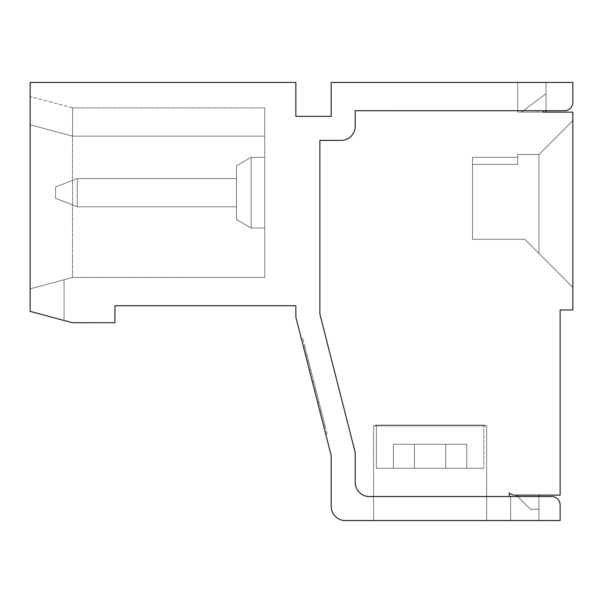 <?xml version="1.0" encoding="UTF-8"?>
<svg xmlns="http://www.w3.org/2000/svg" width="603" height="603" viewBox="0 0 603 603"><rect width="100%" height="100%" fill="white"/><g stroke="black" fill="none" stroke-linecap="round" stroke-linejoin="round"><path stroke-width="0.45" stroke-dasharray="3.02 2.26" d="M323.562 425.695L324.934 425.341L304.824 346.529L324.934 425.341L323.562 425.695L312.422 382.038L303.46 346.883L304.832 346.537L324.934 425.341L323.562 425.695L324.934 425.341L322.763 416.839L321.391 417.186M310.809 369.971L321.135 410.447L308.63 361.446L310.809 369.971L309.437 370.317L319.763 410.794L309.437 370.317M322.763 416.839L315.972 390.209L314.6 390.556L315.972 390.209L313.794 381.684L312.422 382.038L313.794 381.684L304.832 346.537L303.46 346.876L304.824 346.529M318.957 401.922L317.585 402.276M321.135 410.447L319.763 410.794M308.63 361.446L307.266 361.8M327.105 433.866L302.653 338.004L327.105 433.866L325.733 434.213L301.281 338.351L325.733 434.213L327.105 433.866M307.002 355.061L305.631 355.408M72.548 136.15L264.755 136.15L264.755 107.884L264.755 136.15L264.755 107.884L264.755 136.15L72.548 136.15L264.755 136.15L72.548 136.15L264.755 136.15L72.548 136.15L264.755 136.15L264.755 107.884L264.755 136.15L72.548 136.15L264.755 136.15L264.755 107.884L264.755 136.15L72.548 136.15L264.755 136.15L264.755 107.884L264.755 136.15L72.548 136.15L264.755 136.15L264.755 107.884L264.755 136.15L72.548 136.15L264.755 136.15L264.755 107.884L264.755 136.15L72.548 136.15L264.755 136.15L264.755 107.884L264.755 136.15L72.548 136.15L264.755 136.15L264.755 107.884L264.755 136.15L264.755 107.884L264.755 136.15L72.548 136.15L264.755 136.15L264.755 107.884L264.755 136.15L72.548 136.15L72.548 107.877L72.548 136.142L30.15 124.783L72.548 136.142L30.15 124.783L72.548 136.142L72.548 107.877L72.548 136.142L30.15 124.783L30.15 96.518L30.15 124.783L72.548 136.142L72.548 107.877L72.548 136.142L30.15 124.783L30.15 96.518L30.15 124.783L72.548 136.142L72.548 107.877L72.548 136.142L30.15 124.783L30.15 96.518L30.15 124.783L72.548 136.142L72.548 107.877L72.548 136.142L30.15 124.783L30.15 96.518L30.15 124.783L72.548 136.142L72.548 107.877L72.548 136.142L30.15 124.783L30.15 96.518L30.15 124.783L72.548 136.142L72.548 107.877L72.548 136.142L30.15 124.783L30.15 96.518L30.15 124.783L72.548 136.142L72.548 107.877L72.548 136.142L30.15 124.783L30.15 96.518L30.15 124.783L72.548 136.142L72.548 107.877L72.548 136.142L30.15 124.783L30.15 96.518L30.15 124.783L72.548 136.142L72.548 107.877L72.548 136.142L30.15 124.783L30.15 96.518L30.15 124.783L72.548 136.142L72.548 107.877L72.548 136.142L30.15 124.783L30.15 96.518L30.15 124.783L72.548 136.142L30.15 124.783L30.15 96.518L30.15 124.783L72.548 136.142L72.548 107.877L72.548 136.142L30.15 124.783L30.15 96.518L30.15 124.783L72.548 136.142L72.548 107.877L72.548 136.142L30.15 124.783L30.15 96.518L30.15 124.783L72.548 136.142L72.548 107.877L72.548 136.142L30.15 124.783L30.15 96.518L30.15 124.783L72.548 136.142L30.15 124.783L30.15 96.518L30.15 124.783L30.15 96.518L30.15 124.783L72.548 136.142L72.548 107.877L72.548 136.142L72.548 107.877L72.548 136.142L30.15 124.783L30.15 288.837L72.548 277.478L264.755 277.478L264.755 107.884L264.755 136.15L72.548 136.15L264.755 136.15L264.755 107.884L264.755 136.15L72.548 136.15L264.755 136.15L264.755 107.884L264.755 136.15L72.548 136.15L264.755 136.15L264.755 107.884L264.755 136.15L72.548 136.15L264.755 136.15L264.755 107.884L264.755 136.15L72.548 136.15L72.548 107.877L72.548 136.15L264.755 136.15L264.755 107.884L264.755 136.15L72.548 136.15L264.755 136.15L264.755 107.884L264.755 136.15L72.548 136.15L264.755 136.15L72.548 136.15L264.755 136.15L72.548 136.15L72.548 107.877L72.548 136.15L30.15 124.783L72.548 136.142L72.548 107.877L72.548 136.142L30.15 124.783L30.15 96.518L30.15 124.783L72.548 136.142L72.548 277.47L72.548 136.142L30.15 124.783L30.15 96.518L30.15 288.837L72.548 277.478L264.755 277.478L264.755 107.884L264.755 136.15L72.548 136.15L264.755 136.15L264.755 107.884L264.755 136.15L72.548 136.15L30.15 124.783L30.15 96.518L30.15 124.783L72.548 136.142M543.167 110.711L543.167 112.12L537.514 112.12L537.514 110.711L543.167 110.711L543.167 112.12L543.167 110.711L517.728 110.711L545.994 110.711L545.994 112.12L545.994 110.711L517.728 110.711L545.994 110.711L545.994 93.744L545.994 112.12L545.994 110.711L517.728 110.711L545.994 110.711L545.994 112.12L545.994 110.711L517.728 110.711L545.994 110.711L545.994 93.744L545.994 112.12L545.994 110.711L517.728 110.711L545.994 110.711L545.994 112.12L545.994 110.711L517.728 110.711L545.994 110.711L545.994 93.744L545.994 112.12L545.994 110.711L517.728 110.711L545.994 110.711L545.994 112.12L545.994 110.711L517.728 110.711L545.994 110.711L545.994 93.744L545.994 112.12L545.994 110.711L517.728 110.711L545.994 110.711L545.994 112.12L545.994 110.711L517.728 110.711L545.994 110.711L545.994 112.12L545.994 110.711L517.728 110.711L545.994 110.711L545.994 93.744L545.994 112.12L521.52 112.12L545.994 112.12L545.994 110.711L517.728 110.711L545.994 110.711L545.994 93.744L521.52 112.12L545.994 93.744L545.994 110.711L545.994 93.744L521.52 112.12L545.994 112.12L545.994 93.744L521.52 112.12L545.994 112.12L545.994 110.711L517.728 110.711L545.994 110.711L545.994 93.744L521.52 112.12L545.994 93.744L545.994 110.711L545.994 93.744L521.52 112.12L545.994 112.12L521.52 112.12L545.994 112.12L545.994 93.744L521.52 112.12L545.994 112.12L521.52 112.12L545.994 93.744L521.52 112.12L545.994 112.12L545.994 110.711L517.728 110.711L545.994 110.711L545.994 93.744L521.52 112.12L545.994 112.12L521.52 112.12L545.994 93.744L545.994 110.711L545.994 93.744L521.52 112.12L545.994 112.12L545.994 93.744L521.52 112.12L545.994 112.12L521.52 112.12L545.994 93.744L521.52 112.12L545.994 112.12L545.994 110.711L517.728 110.711L545.994 110.711L545.994 93.744L521.52 112.12L545.994 112.12L521.52 112.12L545.994 93.744L545.994 110.711L545.994 93.744L521.52 112.12L545.994 112.12L545.994 93.744L521.52 112.12L545.994 112.12L521.52 112.12L545.994 93.744L521.52 112.12L545.994 112.12L545.994 110.711L517.728 110.711L545.994 110.711L545.994 93.744L521.52 112.12L545.994 93.744L545.994 110.711L545.994 93.744L521.52 112.12L545.994 112.12L521.52 112.12L545.994 112.12L545.994 93.744L521.52 112.12L545.994 93.744L521.52 112.12L545.994 112.12L545.994 110.711L517.728 110.711L545.994 110.711L545.994 93.744L521.52 112.12L545.994 112.12L521.52 112.12L545.994 93.744L545.994 110.711L545.994 93.744L521.52 112.12L545.994 112.12L521.52 112.12L545.994 112.12L545.994 93.744L521.52 112.12L545.994 93.744L521.52 112.12L545.994 112.12L545.994 110.711L517.728 110.711L545.994 110.711L545.994 93.744L521.52 112.12L545.994 112.12L521.52 112.12L545.994 93.744L545.994 110.711L545.994 93.744L521.52 112.12L545.994 112.12L521.52 112.12L545.994 112.12L545.994 93.744L521.52 112.12L545.994 112.12L521.52 112.12L545.994 93.744L521.52 112.12L572.85 112.12L572.85 309.98L560.127 309.98L560.127 495.116L514.902 495.116A8.48 8.48 0 0 1 509.256 492.96L509.256 496.533L369.338 496.533A14.133 14.133 0 0 1 355.205 482.4L355.205 452.529L319.876 314.027L319.876 140.386L319.876 314.027L319.876 140.386L341.072 140.386A14.133 14.133 0 0 0 355.205 126.253A14.133 14.133 0 0 1 341.072 140.386A14.133 14.133 0 0 0 355.205 126.253L355.205 110.703L355.205 126.253L355.205 110.703L564.37 110.711A8.48 8.48 0 0 0 572.85 102.231L572.85 82.438L331.183 82.438L331.183 116.364L295.847 116.364L295.847 82.438L30.15 82.438L30.15 311.389L30.15 288.837L30.15 311.389L30.15 288.837L64.069 279.747L30.15 288.837L30.15 311.389L30.15 288.837L64.069 279.747L30.15 288.837L30.15 311.389L30.15 288.837L64.069 279.747L30.15 288.837L30.15 311.389L30.15 288.837L64.069 279.747L30.15 288.837L30.15 311.389L30.15 288.837L64.069 279.747L30.15 288.837L30.15 311.389L30.15 288.837L64.069 279.747L30.15 288.837L30.15 311.389L30.15 288.837L64.069 279.747L30.15 288.837L30.15 311.389L30.15 288.837L64.069 279.747L30.15 288.837L64.069 279.747L30.15 288.837L30.15 311.389L30.15 288.837L64.069 279.747L30.15 288.837L30.15 311.389L30.15 288.837L64.069 279.747L30.15 288.837L30.15 311.389L30.15 288.837L64.069 279.747L30.15 288.837L30.15 311.389L30.15 288.837L64.069 279.747L30.15 288.837L30.15 311.389L30.15 288.837L64.069 279.747L30.15 288.837L30.15 311.389L30.15 288.837L64.069 279.747L30.15 288.837L30.15 311.389L30.15 288.837L64.069 279.747L30.15 288.837L30.15 311.389L30.15 288.837L64.069 279.747L30.15 288.837L30.15 311.389L30.15 288.837L64.069 279.747L30.15 288.837L30.15 311.389L72.345 322.695M77.29 206.806L55.589 198.327L55.589 187.02L77.29 178.541L55.589 187.02L55.589 198.327L55.589 187.02L77.29 178.541L55.589 187.02L55.589 198.327L55.589 187.02L77.29 178.541L55.589 187.02L55.589 198.327L55.589 187.02L77.29 178.541L55.589 187.02L55.589 198.327L55.589 187.02L77.29 178.541L55.589 187.02L55.589 198.327L55.589 187.02L77.29 178.541L55.589 187.02L55.589 198.327L55.589 187.02L77.29 178.541L55.589 187.02L55.589 198.327L55.589 187.02L77.29 178.541L55.589 187.02L55.589 198.327L55.589 187.02L55.589 198.327L55.589 187.02L77.29 178.541L55.589 187.02L55.589 198.327L55.589 187.02L77.29 178.541L55.589 187.02L55.589 198.327L55.589 187.02L77.29 178.541L55.589 187.02L55.589 198.327L55.589 187.02L77.29 178.541L55.589 187.02L55.589 198.327L55.589 187.02L77.29 178.541L55.589 187.02L55.589 198.327L55.589 187.02L77.29 178.541L55.589 187.02L55.589 198.327L55.589 187.02L77.29 178.541L55.589 187.02L55.589 198.327L55.589 187.02L77.29 178.541L55.589 187.02L77.29 178.541L55.589 187.02L55.589 198.327L55.589 187.02L55.589 198.327L55.589 187.02L77.29 178.541L55.589 187.02L55.589 198.327L55.589 187.02L55.589 198.327L77.29 206.806L55.589 198.327M55.589 198.334L77.29 206.814L236.489 206.814L236.489 178.548L77.29 178.548L77.29 206.814L236.489 206.814L236.489 178.548L77.29 178.548L77.29 206.814L77.29 178.548L77.29 206.814L236.489 206.814L236.489 178.548L236.489 206.814L236.489 178.548L77.29 178.548L77.29 206.814L236.489 206.814L236.489 178.548L77.29 178.548L77.29 206.814L77.29 178.548L77.29 206.814L236.489 206.814L236.489 178.548L236.489 206.814L236.489 178.548L77.29 178.548L77.29 206.814L236.489 206.814L236.489 178.548L77.29 178.548L77.29 206.814L77.29 178.548L77.29 206.814L236.489 206.814L236.489 178.548L236.489 206.814L236.489 178.548L77.29 178.548L77.29 206.814L236.489 206.814L236.489 178.548L77.29 178.548L77.29 206.814L77.29 178.548L77.29 206.814L236.489 206.814L236.489 178.548L236.489 206.814L236.489 178.548L77.29 178.548L77.29 206.814L236.489 206.814L236.489 178.548L77.29 178.548L77.29 206.814L77.29 178.548L77.29 206.814L236.489 206.814L236.489 178.548L236.489 206.814L236.489 178.548L77.29 178.548L77.29 206.814L236.489 206.814L236.489 178.548L77.29 178.548L77.29 206.814L77.29 178.548L77.29 206.814L236.489 206.814L236.489 178.548L236.489 206.814L236.489 178.548L77.29 178.548L55.589 187.028L77.29 178.541M538.931 496.533L510.666 496.533L510.666 520.555L538.931 520.555L538.931 495.116L516.319 495.116L530.452 509.249L538.931 509.249L538.931 495.116L516.319 495.116L530.452 509.249L538.931 509.249L538.931 495.116L516.319 495.116L530.452 509.249L538.931 509.249L538.931 495.116L516.319 495.116L530.452 509.249L538.931 509.249L538.931 495.116L516.319 495.116L530.452 509.249L538.931 509.249L538.931 495.116L516.319 495.116L530.452 509.249L538.931 509.249L538.931 495.116L516.319 495.116L530.452 509.249L538.931 509.249L538.931 495.116L516.319 495.116L530.452 509.249L538.931 509.249L538.931 495.116L516.319 495.116L530.452 509.249L538.931 509.249L538.931 495.116L516.319 495.116L530.452 509.249L538.931 509.249L538.931 495.116L516.319 495.116L530.452 509.249L538.931 509.249L538.931 495.116L516.319 495.116L530.452 509.249L538.931 509.249L538.931 495.116L516.319 495.116L530.452 509.249L538.931 509.249L538.931 495.116L516.319 495.116L530.452 509.249L538.931 509.249L538.931 495.116L516.319 495.116L530.452 509.249L538.931 509.249L538.931 495.116L516.319 495.116L530.452 509.249L538.931 509.249L538.931 495.116L516.319 495.116L530.452 509.249L538.931 509.249L538.931 495.116L516.319 495.116L530.452 509.249L538.931 509.249L538.931 495.116L516.319 495.116L530.452 509.249L538.931 509.249L538.931 495.116L516.319 495.116L530.452 509.249L538.931 509.249L538.931 495.116L516.319 495.116L530.452 509.249L538.931 509.249L538.931 495.116L516.319 495.116L530.452 509.249L538.931 509.249L538.931 495.116L516.319 495.116L530.452 509.249L538.931 509.249L538.931 495.116L516.319 495.116L530.452 509.249L538.931 509.249L538.931 495.116L516.319 495.116L530.452 509.249L538.931 509.249L538.931 495.116L516.319 495.116L530.452 509.249L538.931 509.249L538.931 495.116L516.319 495.116L530.452 509.249L538.931 509.249L538.931 495.116L516.319 495.116L530.452 509.249L538.931 509.249L538.931 495.116L516.319 495.116L530.452 509.249L538.931 509.249L538.931 495.116L516.319 495.116L530.452 509.249L538.931 509.249L538.931 495.116L516.319 495.116L530.452 509.249L538.931 509.249L538.931 495.116L516.319 495.116L530.452 509.249L538.931 509.249L538.931 495.116L516.319 495.116L530.452 509.249L538.931 509.249L538.931 495.116L516.319 495.116L530.452 509.249L538.931 509.249L538.931 495.116L516.319 495.116L530.452 509.249L538.931 509.249L538.931 495.116L516.319 495.116L530.452 509.249L538.931 509.249L538.931 495.116L516.319 495.116L530.452 509.249L538.931 509.249L538.931 495.116L516.319 495.116L530.452 509.249L538.931 509.249L538.931 495.116L516.319 495.116L530.452 509.249L538.931 509.249L538.931 496.533L510.666 496.533L510.666 520.555L538.931 520.555L538.931 496.533L510.666 496.533L510.666 520.555L538.931 520.555L538.931 496.533L510.666 496.533L510.666 520.555L538.931 520.555L538.931 496.533L510.666 496.533L510.666 520.555L538.931 520.555L538.931 496.533L510.666 496.533L510.666 520.555L538.931 520.555L538.931 496.533L510.666 496.533L510.666 520.555L538.931 520.555L538.931 496.533L510.666 496.533L510.666 520.555L538.931 520.555L538.931 496.533L510.666 496.533L510.666 520.555L538.931 520.555L538.931 496.533L510.666 496.533L510.666 520.555L538.931 520.555L538.931 496.533L510.666 496.533L510.666 520.555L538.931 520.555L538.931 496.533L510.666 496.533L510.666 520.555L538.931 520.555L538.931 496.533L510.666 496.533L510.666 520.555L538.931 520.555L538.931 496.533L510.666 496.533L510.666 520.555L538.931 520.555L538.931 496.533L510.666 496.533L510.666 520.555L538.931 520.555L538.931 496.533L510.666 496.533L510.666 520.555L538.931 520.555L538.931 496.533L510.666 496.533L510.666 520.555L510.666 496.533L538.931 496.533L538.931 520.555L538.931 496.533L510.666 496.533L510.666 520.555L538.931 520.555L510.666 520.555L510.666 496.533L538.931 496.533L538.931 520.555L538.931 496.533L510.666 496.533L510.666 520.555L538.931 520.555L510.666 520.555L510.666 496.533L538.931 496.533L538.931 520.555L538.931 496.533L510.666 496.533L510.666 520.555L538.931 520.555L510.666 520.555L510.666 496.533L538.931 496.533L538.931 520.555L538.931 496.533L510.666 496.533L510.666 520.555L538.931 520.555L510.666 520.555L510.666 496.533L538.931 496.533L538.931 520.555L538.931 496.533L510.666 496.533L510.666 520.555L538.931 520.555L510.666 520.555L510.666 496.533L538.931 496.533L538.931 520.555L538.931 496.533L510.666 496.533L510.666 520.555L538.931 520.555L510.666 520.555L510.666 496.533L538.931 496.533L538.931 520.555L538.931 496.533L510.666 496.533L510.666 520.555L538.931 520.555L510.666 520.555L510.666 496.533L538.931 496.533L538.931 520.555L538.931 496.533L510.666 496.533L510.666 520.555L538.931 520.555L510.666 520.555L538.931 520.555L538.931 496.533L510.666 496.533L510.666 520.555L538.931 520.555L538.931 496.533L510.666 496.533L510.666 520.555L538.931 520.555L538.931 496.533L510.666 496.533L510.666 520.555L538.931 520.555L538.931 496.533L510.666 496.533L510.666 520.555L510.666 496.533L538.931 496.533L538.931 520.555L538.931 496.533L510.666 496.533L510.666 520.555L538.931 520.555L510.666 520.555L510.666 496.533L538.931 496.533L538.931 520.555L538.931 496.533L538.931 509.249L530.452 509.249L517.728 496.533M517.728 164.408L517.728 154.519L517.728 164.408L517.728 154.519L538.931 154.519L572.85 120.6L572.85 287.367L538.931 253.448L538.931 154.519L572.85 120.6L572.85 287.367L524.798 239.316L472.511 239.316L524.798 239.316L472.511 239.316L524.798 239.316L472.511 239.316L524.798 239.316L472.511 239.316L524.798 239.316L472.511 239.316L524.798 239.316L472.511 239.316L524.798 239.316L472.511 239.316L524.798 239.316L472.511 239.316L524.798 239.316L472.511 239.316L524.798 239.316L472.511 239.316L524.798 239.316L472.511 239.316L524.798 239.316L472.511 239.316L524.798 239.316L472.511 239.316L524.798 239.316L472.511 239.316L524.798 239.316L472.511 239.316L524.798 239.316L472.511 239.316L524.798 239.316L472.511 239.316L524.798 239.316L472.511 239.316L524.798 239.316L472.511 239.316L524.798 239.316L472.511 239.316L524.798 239.316L538.931 253.448L538.931 154.519L572.85 120.6L572.85 287.367L538.931 253.448L538.931 154.519L572.85 120.6L572.85 287.367L524.798 239.316L538.931 253.448L538.931 154.519L572.85 120.6L572.85 287.367L538.931 253.448L538.931 154.519L572.85 120.6L572.85 287.367L524.798 239.316L538.931 253.448L538.931 154.519L572.85 120.6L572.85 287.367L538.931 253.448L538.931 154.519L572.85 120.6L572.85 287.367L524.798 239.316L538.931 253.448L538.931 154.519L572.85 120.6L572.85 287.367L538.931 253.448L538.931 154.519L572.85 120.6L572.85 287.367L524.798 239.316L538.931 253.448L538.931 154.519L572.85 120.6L572.85 287.367L538.931 253.448L538.931 154.519L572.85 120.6L572.85 287.367L524.798 239.316L538.931 253.448L538.931 154.519L572.85 120.6L572.85 287.367L538.931 253.448L538.931 154.519L572.85 120.6L572.85 287.367L524.798 239.316L538.931 253.448L538.931 154.519L572.85 120.6L572.85 287.367L538.931 253.448L538.931 154.519L572.85 120.6L572.85 287.367L524.798 239.316L538.931 253.448L538.931 154.519L572.85 120.6L572.85 287.367L538.931 253.448L538.931 154.519L572.85 120.6L572.85 287.367L524.798 239.316L538.931 253.448L538.931 154.519L572.85 120.6L572.85 287.367L538.931 253.448L538.931 154.519L572.85 120.6L572.85 287.367L524.798 239.316L538.931 253.448L538.931 154.519L572.85 120.6L572.85 287.367L538.931 253.448L538.931 154.519L572.85 120.6L572.85 287.367L524.798 239.316L538.931 253.448L538.931 154.519L572.85 120.6L572.85 287.367L538.931 253.448L538.931 154.519L572.85 120.6L572.85 287.367L524.798 239.316L538.931 253.448L538.931 154.519L572.85 120.6L572.85 287.367L538.931 253.448L538.931 154.519L572.85 120.6L572.85 287.367L524.798 239.316L538.931 253.448L538.931 154.519L572.85 120.6L572.85 287.367L538.931 253.448L538.931 154.519L572.85 120.6L572.85 287.367L524.798 239.316L538.931 253.448L538.931 154.519L572.85 120.6L572.85 287.367L538.931 253.448L538.931 154.519L572.85 120.6L572.85 287.367L524.798 239.316L538.931 253.448L538.931 154.519L572.85 120.6L572.85 287.367L538.931 253.448L538.931 154.519L572.85 120.6L572.85 287.367L524.798 239.316L538.931 253.448L538.931 154.519L572.85 120.6L572.85 287.367L538.931 253.448L538.931 154.519L572.85 120.6L572.85 287.367L524.798 239.316L538.931 253.448L538.931 154.519L538.931 253.448L572.85 287.367L572.85 120.6L538.931 154.519L572.85 120.6L572.85 287.367L524.798 239.316L538.931 253.448L538.931 154.519L572.85 120.6L572.85 287.367L524.798 239.316L538.931 253.448L538.931 154.519L572.85 120.6L572.85 287.367L538.931 253.448L538.931 154.519L572.85 120.6L572.85 287.367L538.931 253.448L538.931 154.519L572.85 120.6L572.85 287.367L524.798 239.316L538.931 253.448L538.931 154.519L517.728 154.519L538.931 154.519L517.728 154.519L517.728 164.408L517.728 154.519L538.931 154.519L517.728 154.519L517.728 164.408L517.728 154.519L538.931 154.519L517.728 154.519L517.728 164.408L517.728 154.519L538.931 154.519L517.728 154.519L517.728 164.408L517.728 154.519L538.931 154.519L517.728 154.519L517.728 164.408L517.728 154.519L538.931 154.519L517.728 154.519L517.728 164.408L517.728 154.519L538.931 154.519L517.728 154.519L517.728 164.408L517.728 154.519L517.728 164.408L517.728 154.519L538.931 154.519L517.728 154.519L517.728 164.408L517.728 154.519L538.931 154.519L517.728 154.519L517.728 164.408L517.728 154.519L538.931 154.519L517.728 154.519L517.728 164.408L517.728 154.519L538.931 154.519L517.728 154.519L517.728 164.408L517.728 154.519L538.931 154.519L517.728 154.519L517.728 164.408L517.728 154.519L538.931 154.519L517.728 154.519L517.728 164.408L517.728 154.519L538.931 154.519L517.728 154.519L517.728 164.408L517.728 154.519L538.931 154.519L517.728 154.519L517.728 164.408L517.728 154.519L538.931 154.519L517.728 154.519L517.728 164.408L517.728 154.519L538.931 154.519L517.728 154.519L517.728 164.408L517.728 154.519L538.931 154.519L517.728 154.519L517.728 164.408M472.511 157.345L517.728 157.345L472.511 157.345L472.511 239.316L472.511 157.345L472.511 239.316L472.511 157.345L517.728 157.345L472.511 157.345L472.511 239.316L472.511 157.345L517.728 157.345L472.511 157.345L472.511 239.316L472.511 157.345L517.728 157.345L472.511 157.345L472.511 239.316L472.511 157.345L517.728 157.345L472.511 157.345L472.511 239.316L472.511 157.345L517.728 157.345L472.511 157.345L472.511 239.316L472.511 157.345L517.728 157.345L472.511 157.345L472.511 239.316L472.511 157.345L517.728 157.345L472.511 157.345L517.728 157.345L472.511 157.345L472.511 239.316L472.511 157.345L517.728 157.345L472.511 157.345L472.511 239.316L472.511 157.345L517.728 157.345L472.511 157.345L472.511 239.316L472.511 157.345L517.728 157.345L472.511 157.345L472.511 239.316L472.511 157.345L517.728 157.345L472.511 157.345L472.511 239.316L472.511 157.345L517.728 157.345L472.511 157.345L472.511 239.316L472.511 157.345L517.728 157.345L472.511 157.345L472.511 239.316L472.511 157.345L517.728 157.345L472.511 157.345L472.511 239.316L472.511 157.345L517.728 157.345L472.511 157.345L472.511 239.316L472.511 157.345L517.728 157.345L472.511 157.345L472.511 239.316L472.511 157.345L472.511 239.316L472.511 157.345L517.728 157.345L472.511 157.345L517.728 157.345L472.511 157.345L472.511 239.316L472.511 157.345M64.069 320.479L64.069 279.747L30.15 288.837L30.15 311.389L30.15 288.837L64.069 279.747L30.15 288.837L30.15 311.389L30.15 288.837L64.069 279.747L64.069 320.479L30.15 311.397L64.069 320.479L64.069 279.747L64.069 320.479L30.15 311.397L64.069 320.479L64.069 279.747L64.069 320.479L30.15 311.397L64.069 320.479L64.069 279.747L64.069 320.479L30.15 311.397L64.069 320.479L64.069 279.747L64.069 320.479L30.15 311.397L64.069 320.479L64.069 279.747L64.069 320.479L30.15 311.397L64.069 320.479L64.069 279.747L64.069 320.479L30.15 311.397L64.069 320.479L64.069 279.747L64.069 320.479L30.15 311.397L64.069 320.479L64.069 279.747L64.069 320.479L30.15 311.397L64.069 320.479L64.069 279.747L64.069 320.479L30.15 311.397L64.069 320.479L64.069 279.747L64.069 320.479L30.15 311.397L64.069 320.479L64.069 279.747L64.069 320.479L30.15 311.397L64.069 320.479L64.069 279.747L64.069 320.479L30.15 311.397L64.069 320.479L64.069 279.747L64.069 320.479L30.15 311.397L64.069 320.479L64.069 279.747L64.069 320.479L30.15 311.397L64.069 320.479L64.069 279.747L64.069 320.479L30.15 311.397L64.069 320.479L64.069 279.747L64.069 320.479L30.15 311.397L64.069 320.479L64.069 279.747L64.069 320.479L30.15 311.397L64.069 320.479L64.069 279.747L64.069 320.479L30.15 311.397L64.069 320.479L64.069 279.747L64.069 320.479L30.15 311.397L64.069 320.479M517.728 110.703L517.728 82.438L545.994 82.438L517.728 82.438L517.728 110.703L517.728 82.438L545.994 82.438L517.728 82.438L517.728 110.703L517.728 82.438L545.994 82.438L517.728 82.438L517.728 110.703L517.728 82.438L545.994 82.438L517.728 82.438L517.728 110.703L517.728 82.438L545.994 82.438L517.728 82.438L517.728 110.703L517.728 82.438L545.994 82.438L517.728 82.438L517.728 110.703L517.728 82.438L545.994 82.438L517.728 82.438L517.728 110.703L517.728 82.438L545.994 82.438L517.728 82.438L517.728 110.703L517.728 82.438L545.994 82.438L517.728 82.438L517.728 110.703L517.728 82.438L545.994 82.438L517.728 82.438L517.728 110.703L517.728 82.438L545.994 82.438L517.728 82.438L517.728 110.703L517.728 82.438L545.994 82.438L517.728 82.438L517.728 110.703L517.728 82.438L545.994 82.438L517.728 82.438L517.728 110.703L517.728 82.438L545.994 82.438L517.728 82.438L517.728 110.703L517.728 82.438L545.994 82.438L517.728 82.438L517.728 110.703L517.728 82.438L545.994 82.438L517.728 82.438L517.728 110.703L517.728 82.438L545.994 82.438L517.728 82.438L517.728 110.703L517.728 82.438L545.994 82.438L517.728 82.438L517.728 110.703L517.728 82.438L545.994 82.438L517.728 82.438L517.728 110.703L517.728 82.438L545.994 82.438L517.728 82.438L517.728 110.703M537.514 110.711L517.728 110.711L545.994 110.711L545.994 93.744L545.994 112.12L545.994 82.438L545.994 110.711L545.994 82.438L545.994 110.711L545.994 82.438L545.994 110.711L545.994 82.438L545.994 110.711L545.994 82.438L545.994 110.711L545.994 82.438L545.994 110.711L545.994 82.438L545.994 110.711L545.994 82.438L545.994 110.711L545.994 82.438L545.994 110.711L545.994 82.438L545.994 110.711L545.994 82.438L545.994 110.711L545.994 82.438L545.994 110.711L545.994 82.438L545.994 110.711L545.994 82.438L545.994 110.711L545.994 82.438L545.994 110.711L545.994 82.438L545.994 110.711L545.994 82.438L545.994 110.711L545.994 82.438L545.994 110.711L517.728 110.711L517.728 112.12L543.167 112.12M251.18 228.009L251.18 157.345L251.18 228.009L264.755 228.009L264.755 157.345L264.755 228.009L264.755 157.345L264.755 228.009L264.755 157.345L264.755 228.009L264.755 157.345L264.755 228.009L264.755 157.345L264.755 228.009L264.755 157.345L264.755 228.009L264.755 157.345L264.755 228.009L264.755 157.345L264.755 228.009L264.755 157.345L264.755 228.009L264.755 157.345L264.755 228.009L264.755 157.345L264.755 228.009L264.755 157.345L264.755 228.009L264.755 157.345L264.755 228.009L264.755 157.345L264.755 228.009L264.755 157.345L264.755 228.009L264.755 157.345L264.755 228.009L264.755 157.345L264.755 228.009L264.755 157.345L264.755 228.009L264.755 157.345L264.755 228.009L264.755 157.345L264.755 228.009L251.18 228.009L251.18 157.345L251.18 228.009L251.18 157.345L251.18 228.009L264.755 228.009L251.18 228.009L251.18 157.345L251.18 228.009L251.18 157.345L251.18 228.009L264.755 228.009L251.18 228.009L251.18 157.345L251.18 228.009L251.18 157.345L251.18 228.009L264.755 228.009L251.18 228.009L251.18 157.345L251.18 228.009L251.18 157.345L251.18 228.009L264.755 228.009L251.18 228.009L251.18 157.345L251.18 228.009L251.18 157.345L251.18 228.009L264.755 228.009L251.18 228.009L251.18 157.345L251.18 228.009L251.18 157.345L251.18 228.009L264.755 228.009L251.18 228.009L251.18 157.345L251.18 228.009L251.18 157.345L251.18 228.009L264.755 228.009L251.18 228.009L251.18 157.345L251.18 228.009L251.18 157.345L251.18 228.009L264.755 228.009L251.18 228.009L251.18 157.345L251.18 228.009L251.18 157.345L251.18 228.009L264.755 228.009L251.18 228.009L251.18 157.345L251.18 228.009L236.489 219.53L236.489 165.825L236.489 219.53L251.18 228.009L236.489 219.53L236.489 165.825L236.489 219.53L236.489 165.825L236.489 219.53L251.18 228.009L236.489 219.53L236.489 165.825L236.489 219.53L236.489 165.825L236.489 219.53L251.18 228.009L236.489 219.53L236.489 165.825L236.489 219.53L236.489 165.825L236.489 219.53L236.489 165.825L236.489 219.53L251.18 228.009L236.489 219.53L236.489 165.825L236.489 219.53L236.489 165.825L236.489 219.53L251.18 228.009L236.489 219.53L236.489 165.825L236.489 219.53L236.489 165.825L236.489 219.53L251.18 228.009L236.489 219.53L236.489 165.825L236.489 219.53L236.489 165.825L236.489 219.53L251.18 228.009L236.489 219.53L236.489 165.825L236.489 219.53L236.489 165.825L236.489 219.53L251.18 228.009L236.489 219.53L236.489 165.825L236.489 219.53L236.489 165.825L236.489 219.53L251.18 228.009L236.489 219.53L236.489 165.825L236.489 219.53L236.489 165.825L236.489 219.53L251.18 228.009M486.636 425.869L373.574 425.869L486.636 425.869L486.636 520.555L373.574 520.555L486.636 520.555L373.574 520.555L486.636 520.555L373.574 520.555L486.636 520.555L373.574 520.555L486.636 520.555L373.574 520.555L486.636 520.555L373.574 520.555L486.636 520.555L373.574 520.555L486.636 520.555L373.574 520.555L486.636 520.555L373.574 520.555L486.636 520.555L373.574 520.555L486.636 520.555L373.574 520.555L486.636 520.555L373.574 520.555L486.636 520.555L373.574 520.555L486.636 520.555L373.574 520.555L486.636 520.555L373.574 520.555L486.636 520.555L373.574 520.555L486.636 520.555L373.574 520.555L486.636 520.555L373.574 520.555L486.636 520.555L373.574 520.555L486.636 520.555L373.574 520.555L486.636 520.555L486.636 425.869L373.574 425.869L486.636 425.869L373.574 425.869L486.636 425.869L486.636 520.555L486.636 425.869L373.574 425.869L486.636 425.869L373.574 425.869L486.636 425.869L486.636 520.555L486.636 425.869L373.574 425.869L486.636 425.869L373.574 425.869L486.636 425.869L486.636 520.555L486.636 425.869L373.574 425.869L486.636 425.869L373.574 425.869L486.636 425.869L486.636 520.555L486.636 425.869L373.574 425.869L486.636 425.869L373.574 425.869L486.636 425.869L486.636 520.555L486.636 425.869L373.574 425.869L486.636 425.869L373.574 425.869L486.636 425.869L486.636 520.555L486.636 425.869L373.574 425.869L486.636 425.869L373.574 425.869L486.636 425.869L486.636 520.555L486.636 425.869L373.574 425.869L486.636 425.869L373.574 425.869L486.636 425.869L486.636 520.555L486.636 425.869L373.574 425.869L486.636 425.869L373.574 425.869L486.636 425.869L486.636 520.555L486.636 425.869L373.574 425.869L486.636 425.869L483.81 425.115L376.4 425.115L483.81 425.115L376.4 425.115L483.81 425.115L486.636 425.869L483.81 425.115L376.4 425.115L483.81 425.115L376.4 425.115L483.81 425.115L486.636 425.869L483.81 425.115L376.4 425.115L483.81 425.115L376.4 425.115L483.81 425.115L486.636 425.869L483.81 425.115L376.4 425.115L483.81 425.115L376.4 425.115L483.81 425.115L486.636 425.869L483.81 425.115L376.4 425.115L483.81 425.115L376.4 425.115L483.81 425.115L486.636 425.869L483.81 425.115L376.4 425.115L483.81 425.115L376.4 425.115L483.81 425.115L486.636 425.869L483.81 425.115L376.4 425.115L483.81 425.115L376.4 425.115L483.81 425.115L486.636 425.869L483.81 425.115L376.4 425.115L483.81 425.115L376.4 425.115L483.81 425.115L486.636 425.869L483.81 425.115L376.4 425.115L483.81 425.115L376.4 425.115L483.81 425.115L486.636 425.869L483.81 425.115L376.4 425.115L483.81 425.115L376.4 425.115L483.81 425.115L486.636 425.869M445.738 468.267L393.427 468.267L393.427 444.238L466.79 444.238L466.79 468.267L483.81 468.267L414.48 468.267L483.81 468.267L414.48 468.267L414.48 444.238L466.79 444.238L466.79 468.267L483.81 468.267L414.48 468.267L483.81 468.267L414.48 468.267L414.48 444.238L466.79 444.238L466.79 468.267L483.81 468.267L414.48 468.267L483.81 468.267L414.48 468.267L414.48 444.238L466.79 444.238L466.79 468.267L483.81 468.267L414.48 468.267L483.81 468.267L414.48 468.267L414.48 444.238L466.79 444.238L466.79 468.267L483.81 468.267L414.48 468.267L483.81 468.267L414.48 468.267L414.48 444.238L466.79 444.238L466.79 468.267L483.81 468.267L414.48 468.267L483.81 468.267L414.48 468.267L414.48 444.238L466.79 444.238L466.79 468.267L483.81 468.267L414.48 468.267L483.81 468.267L414.48 468.267L414.48 444.238L466.79 444.238L466.79 468.267L483.81 468.267L414.48 468.267L414.48 444.238L466.79 444.238L466.79 468.267L483.81 468.267L414.48 468.267L483.81 468.267L466.79 468.267L466.79 444.238L466.79 468.267L483.81 468.267L414.48 468.267L414.48 444.238L466.79 444.238L466.79 468.267L483.81 468.267L414.48 468.267L466.79 468.267L414.48 468.267L414.48 444.238L466.79 444.238L466.79 468.267L414.48 468.267L414.48 444.238L466.79 444.238L466.79 468.267L414.48 468.267L414.48 444.238L466.79 444.238L466.79 468.267L414.48 468.267L414.48 444.238L466.79 444.238L466.79 468.267L414.48 468.267L414.48 444.238L466.79 444.238L466.79 468.267L414.48 468.267L414.48 444.238L466.79 444.238L466.79 468.267L414.48 468.267L414.48 444.238L466.79 444.238L445.738 444.238L445.738 468.267L376.4 468.267L445.738 468.267L393.427 468.267L393.427 444.238L414.48 444.238L393.427 444.238L414.48 444.238L414.48 468.267L483.81 468.267L414.48 468.267L414.48 444.238L466.79 444.238L466.79 468.267L414.48 468.267L414.48 444.238L466.79 444.238L466.79 468.267L414.48 468.267L414.48 444.238L466.79 444.238L393.427 444.238L414.48 444.238L393.427 444.238L414.48 444.238L393.427 444.238L414.48 444.238L393.427 444.238L414.48 444.238L393.427 444.238L414.48 444.238L393.427 444.238L414.48 444.238L393.427 444.238L414.48 444.238L393.427 444.238L393.427 468.267L445.738 468.267L393.427 468.267L393.427 444.238L445.738 444.238L445.738 468.267L376.4 468.267L445.738 468.267L393.427 468.267L393.427 444.238L466.79 444.238L445.738 444.238L445.738 468.267L376.4 468.267L445.738 468.267L393.427 468.267L393.427 444.238L445.738 444.238L445.738 468.267L376.4 468.267L445.738 468.267L393.427 468.267L393.427 444.238L466.79 444.238L445.738 444.238L445.738 468.267L376.4 468.267L445.738 468.267L393.427 468.267L393.427 444.238L445.738 444.238L445.738 468.267L376.4 468.267L445.738 468.267L376.4 468.267L445.738 468.267L393.427 468.267L393.427 444.238L466.79 444.238L445.738 444.238L445.738 468.267L376.4 468.267L445.738 468.267L393.427 468.267L393.427 444.238L466.79 444.238L445.738 444.238L445.738 468.267L376.4 468.267L445.738 468.267L376.4 468.267L445.738 468.267L445.738 444.238L445.738 468.267L393.427 468.267L393.427 444.238L466.79 444.238L445.738 444.238L445.738 468.267L376.4 468.267L445.738 468.267L445.738 444.238L393.427 444.238L393.427 468.267L445.738 468.267L445.738 444.238L393.427 444.238L393.427 468.267L445.738 468.267L445.738 444.238L466.79 444.238L393.427 444.238L393.427 468.267L445.738 468.267L445.738 444.238L393.427 444.238L393.427 468.267L445.738 468.267L445.738 444.238L466.79 444.238L393.427 444.238L393.427 468.267L376.4 468.267L393.427 468.267L393.427 444.238L466.79 444.238L445.738 444.238L445.738 468.267L445.738 444.238L393.427 444.238L445.738 444.238L393.427 444.238L393.427 468.267L445.738 468.267L445.738 444.238L466.79 444.238L393.427 444.238L393.427 468.267L376.4 468.267L445.738 468.267L445.738 444.238L393.427 444.238L393.427 468.267L376.4 468.267L445.738 468.267M483.817 425.115L483.81 468.267L483.817 425.115M236.489 178.548L236.489 206.814L236.489 178.548L77.29 178.548L77.29 206.814L77.29 178.548L77.29 206.814L236.489 206.814L77.29 206.814L77.29 178.548L236.489 178.548L236.489 206.814L77.29 206.814L236.489 206.814L236.489 178.548L77.29 178.548L236.489 178.548L77.29 178.548L77.29 206.814L236.489 206.814L236.489 178.548L77.29 178.548L236.489 178.548L236.489 206.814L77.29 206.814L236.489 206.814L77.29 206.814L77.29 178.548L236.489 178.548L77.29 178.548L77.29 206.814L236.489 206.814L236.489 178.548L77.29 178.548L236.489 178.548L236.489 206.814L77.29 206.814L236.489 206.814L77.29 206.814L77.29 178.548L236.489 178.548L77.29 178.548L77.29 206.814L236.489 206.814L236.489 178.548L77.29 178.548L236.489 178.548L236.489 206.814L77.29 206.814L236.489 206.814L77.29 206.814L77.29 178.548L236.489 178.548L77.29 178.548L77.29 206.814L236.489 206.814L236.489 178.548L77.29 178.548L236.489 178.548L236.489 206.814L77.29 206.814L236.489 206.814L77.29 206.814L77.29 178.548L236.489 178.548L77.29 178.548L77.29 206.814L236.489 206.814L236.489 178.548L77.29 178.548L77.29 206.814L236.489 206.814L77.29 206.814L236.489 206.814L236.489 178.548L77.29 178.548L236.489 178.548L77.29 178.548L77.29 206.814L236.489 206.814L236.489 178.548L77.29 178.548L236.489 178.548M355.205 110.703L543.167 110.703L355.205 110.703M355.205 452.529L319.869 314.027L355.205 452.529L355.205 482.4L355.205 452.529M545.994 110.711L545.994 112.12L545.994 110.711L517.728 110.711L545.994 110.711L545.994 82.438L545.994 110.711L545.994 82.438L545.994 110.711L517.728 110.711L517.728 112.12L537.514 112.12M319.876 140.386L341.072 140.386L319.876 140.386M345.315 520.562L560.127 520.555L560.127 505.013A8.48 8.48 0 0 0 551.647 496.533L369.338 496.533A14.133 14.133 0 0 1 355.205 482.4A14.133 14.133 0 0 0 369.338 496.533L509.256 496.533M72.345 322.703L114.947 322.695L114.947 305.736L295.847 305.736L295.847 317.042L331.183 455.544L331.183 506.422A14.133 14.133 0 0 0 345.315 520.555M77.29 206.814L236.489 206.814L77.29 206.814L77.29 178.548M517.728 154.519L538.931 154.519L517.728 154.519M538.931 520.555L510.666 520.555L538.931 520.555M538.931 495.116L516.319 495.116M30.15 124.783L30.15 96.518L30.15 124.783M301.281 338.351L302.653 338.004L301.281 338.351M472.511 164.415L517.728 164.415L472.511 164.415M236.489 165.825L251.18 157.345L264.755 157.345L251.18 157.345L264.755 157.345L251.18 157.345L264.755 157.345L251.18 157.345L264.755 157.345L251.18 157.345L264.755 157.345L251.18 157.345L264.755 157.345L251.18 157.345L264.755 157.345L251.18 157.345L264.755 157.345L251.18 157.345L264.755 157.345L251.18 157.345L264.755 157.345L251.18 157.345L236.489 165.825M373.574 425.869L373.581 520.555L373.574 425.869M72.548 107.877L30.15 96.518L72.548 107.877M376.408 425.115L373.581 425.869L376.408 425.115L376.4 468.267L376.408 425.115L373.581 425.869L376.408 425.115L376.4 468.267L376.408 425.115L373.581 425.869L376.408 425.115L376.4 468.267L376.408 425.115L373.581 425.869L376.408 425.115L376.4 468.267L376.408 425.115L376.4 468.267L376.408 425.115L373.581 425.869L376.408 425.115L376.4 468.267L376.408 425.115L373.581 425.869L376.408 425.115L376.4 468.267L376.408 425.115L373.581 425.869L376.408 425.115L376.4 468.267L376.408 425.115L373.581 425.869L376.408 425.115L373.581 425.869L376.408 425.115L376.4 468.267L376.408 425.115L376.4 468.267L376.408 425.115L373.581 425.869L376.408 425.115M264.755 107.884L72.548 107.884L264.755 107.884"/><path stroke-width="0.9" d="M345.315 520.562L560.127 520.555L560.127 505.013A8.48 8.48 0 0 0 551.647 496.533L369.338 496.533A14.133 14.133 0 0 1 355.205 482.4L355.205 452.529L319.876 314.027L319.876 140.386L341.072 140.386A14.133 14.133 0 0 0 355.205 126.253L355.205 110.703L564.37 110.711A8.48 8.48 0 0 0 572.85 102.231L572.85 82.438L331.183 82.438L331.183 116.364L295.847 116.364L295.847 82.438L30.15 82.438L30.15 311.389L72.345 322.695M538.931 496.533L538.931 495.116M509.256 496.533L509.256 492.96A8.48 8.48 0 0 0 514.902 495.116L560.127 495.116L560.127 309.98L572.85 309.98L572.85 112.12L543.167 112.12L545.994 112.12L545.994 110.711M543.167 110.711L543.167 112.12M516.319 495.116L517.728 496.533M72.345 322.703L114.947 322.695L114.947 305.736L295.847 305.736L295.847 317.042L331.183 455.544L331.183 506.422A14.133 14.133 0 0 0 345.315 520.555M303.46 346.876L323.562 425.695"/></g></svg>
